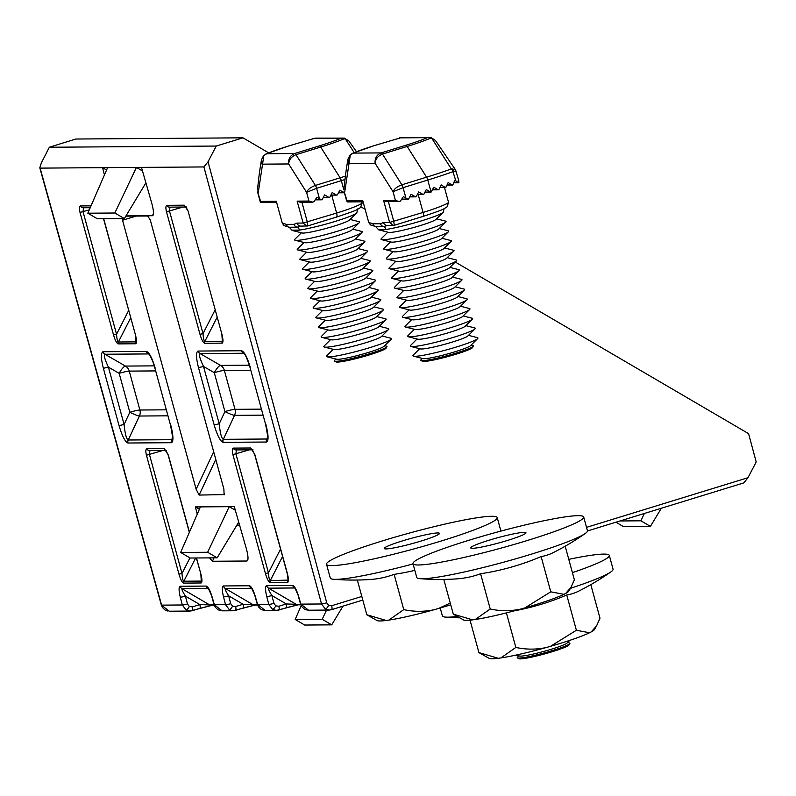 <?xml version="1.0" encoding="UTF-8"?>
<svg xmlns="http://www.w3.org/2000/svg" width="796" height="796" viewBox="0 0 796 796"><rect width="100%" height="100%" fill="white"/><g stroke="black" fill="none" stroke-linecap="round" stroke-linejoin="round"><path stroke-width="1.19" d="M167.966 415.82L139.419 416.029A8.428 0.995 25 0 1 129.808 412.258L119.171 373.354L108.415 367.165L124.096 424.487C125.022 433.75 126.365 438.924 128.126 439.999L128.226 440.009A4.209 3.96 89.6 0 0 127.987 443.014L127.848 443.004C125.042 441.73 122.116 435.929 119.052 425.611L103.371 368.289C100.883 358.26 100.764 352.737 103.022 351.723L146.414 351.414A4.209 3.96 89.6 0 0 148.315 353.931L104.913 354.24C103.54 354.996 104.714 359.295 108.415 367.165L103.371 368.289M171.717 439.69A4.209 3.97 81.8 0 0 171.528 442.695L171.399 442.705A4.209 3.96 -90.4 0 1 171.637 439.7L172.414 438.964C173.279 441.342 172.652 436.745 170.523 425.173L154.842 367.851L170.523 425.173M266.829 439.014A4.209 3.97 81.8 0 0 266.64 442.019L266.511 442.029A4.209 3.96 -90.4 0 1 266.75 439.014L267.536 438.278M267.546 438.258L267.526 438.288C268.391 440.656 267.755 436.059 265.635 424.497L249.954 367.175L265.635 424.497M263.078 415.144L234.531 415.353A8.428 0.995 25 0 1 224.92 411.582L214.283 372.677L203.527 366.478L219.208 423.81C220.134 433.074 221.477 438.248 223.238 439.322L223.338 439.322A4.209 3.96 89.6 0 0 223.099 442.337L222.96 442.327C220.154 441.044 217.228 435.243 214.164 424.925L198.483 367.603C196.055 357.862 195.886 352.349 197.975 351.056L241.526 350.738A4.209 3.96 89.6 0 0 243.427 353.255L199.925 353.563C198.711 354.538 199.915 358.837 203.527 366.478L198.483 367.603M186.085 610.015L182.314 604.98A4.209 0.537 -14.6 0 0 187.458 603.985L189.329 606.502L192.363 606.86A4.209 1.244 73.1 0 1 192.254 610.711A4.209 1.244 73.1 0 1 192.135 610.721L189.965 611.059L186.085 610.015A4.209 1.254 -59.7 0 0 189.329 606.502M229.318 609.706L225.547 604.671A4.209 0.537 -14.6 0 0 230.691 603.676L232.561 606.194L235.596 606.552A4.209 1.244 73.1 0 1 235.487 610.403A4.209 1.244 73.1 0 1 235.367 610.413L233.198 610.751L229.318 609.706A4.209 1.254 -59.7 0 0 232.561 606.194M272.55 609.398L268.779 604.363A4.209 0.537 -14.6 0 0 273.923 603.368L275.794 605.885L278.829 606.244A4.209 1.244 73.1 0 1 278.719 610.094A4.209 1.244 73.1 0 1 278.6 610.104L276.431 610.442L272.55 609.398A4.209 1.254 -59.7 0 0 275.794 605.885M270.232 580.592A2.527 2.358 97.4 0 0 270.023 582.473C268.541 581.806 267.008 578.821 265.436 573.528L268.461 572.851C268.779 577.468 269.366 580.045 270.232 580.592L288.142 580.115M287.794 580.473A2.527 2.388 81.2 0 0 287.645 582.354L270.113 582.483A2.527 2.378 -90.4 0 1 270.292 580.592L282.56 556.474M252.412 449.73A2.527 2.378 -90.4 0 1 250.72 447.989L254.8 454.446L287.296 573.22M204.791 341.385A2.527 2.358 97.4 0 0 204.582 343.265C203.099 342.588 201.567 339.613 199.995 334.32L203.02 333.643C203.338 338.26 203.925 340.837 204.791 341.385L222.353 341.255L221.855 334.012M222.353 341.255A2.527 2.388 81.2 0 0 222.203 343.136L204.671 343.275A2.527 2.378 -90.4 0 1 204.851 341.385L217.129 317.266M221.895 334.161L188.224 211.617L221.895 334.161C223.218 339.454 223.318 342.449 222.203 343.136M149.917 450.456L149.459 454.546L181.995 573.468C182.314 578.085 182.901 580.672 183.767 581.209L183.826 581.209A2.527 2.378 89.6 0 0 183.647 583.1L183.558 583.09C182.075 582.423 180.543 579.438 178.971 574.145L146.434 455.222C145.509 451.312 145.688 449.153 146.971 448.725L164.255 448.606A2.527 2.378 89.6 0 0 165.946 450.347M201.328 581.09A2.527 2.388 81.2 0 0 201.179 582.971L201.099 582.971A2.527 2.378 -90.4 0 1 201.279 581.09L200.831 573.836M196.493 557.976L200.871 573.986L196.343 557.976M83.5 207.656L83.043 211.756L116.554 334.26C116.873 338.877 117.46 341.454 118.335 342.001L118.385 342.001A2.527 2.378 89.6 0 0 118.206 343.892L118.116 343.882C116.634 343.215 115.102 340.23 113.529 334.937L80.018 212.423C79.093 208.522 79.272 206.353 80.555 205.935L91.023 205.856M135.887 341.882A2.527 2.388 81.2 0 0 135.738 343.763L135.658 343.763A2.527 2.378 -90.4 0 1 135.837 341.882L135.39 334.628M103.679 218.721L135.429 334.778L103.53 218.731M331.614 609.646L362.807 600.065L331.494 609.706A4.209 1.333 -107.1 0 1 331.365 609.726L329.216 610.064L325.335 609.02L321.544 603.985L203.915 166.941L141.469 167.389L151.867 203.637C153.777 210.91 153.966 214.94 152.454 215.716L153.489 213.328M153.18 215.099L152.454 215.716L125.967 215.905M106.574 170.016L102.565 167.667L104.445 174.911M142.504 170.981L136.434 167.419L40.128 168.115L161.608 605.129L182.314 604.98L180.274 597.129A4.209 0.537 -14.6 0 0 185.418 596.134C182.642 591.667 181.528 589.219 182.085 588.781L209.666 604.92L199.846 604.582A4.209 1.244 73.1 0 1 199.736 608.433L199.736 608.433A4.209 1.244 73.1 0 1 199.617 608.442L211.328 605.438M199.378 509.261L195.368 506.913L197.259 514.156M195.368 506.913L200.413 506.883L180.642 552.454L190.164 558.026L217.169 557.827L238.72 522.106M235.308 510.226L229.238 506.674L200.413 506.883M180.642 552.454L207.647 552.265L229.238 506.674L234.283 506.644L246.412 548.922C248.312 556.205 248.511 560.235 246.989 561.011L248.024 558.623M247.715 560.394L246.989 561.011L212.403 561.26L209.517 557.887M136.235 216.074L122.534 220.233L196.134 489.271L213.666 451.72M122.534 220.233L122.206 218.592M125.818 216.154L147.738 215.995L150.285 220.034L223.885 489.072L224.094 494.893L224.611 493.709M224.452 494.585L199.109 495.072L196.134 489.271M268.67 152.852L242.989 137.827L75.829 139.021L49.342 147.24L216.253 146.046L208.035 161.777L326.758 602.861L328.649 605.378L331.663 605.736L361.822 596.463M586.523 527.36L747.971 477.709L756.2 461.978L748.578 433.651L455.262 262.033M448.277 257.944L447.452 257.456M365.125 209.288L361.185 206.98M251.725 588.403L255.347 596.592L257.605 604.443L265.297 610.522M208.492 588.712L212.114 596.9L214.373 604.751L222.064 610.831M644.372 513.49L640.899 520.813L650.422 526.385L661.347 508.266M650.422 526.385L623.407 526.584L615.965 522.226M203.915 166.941L208.035 161.777M167.956 611.099L165.14 610.084L162.513 607.597L161.349 605.079L39.8 167.827L41.332 162.961L49.342 147.24M107.609 167.628L87.829 213.199L114.843 213.01L136.434 167.419L141.469 167.389M242.989 137.827L216.253 146.046M747.971 477.709L743.852 482.874L587.478 530.962L743.852 482.874M236.9 525.121L239.576 525.101M145.33 183.806L146.175 183.796M640.899 520.813L620.064 520.962M207.647 552.265L217.169 557.827M301.186 605.637L295.177 619.477L304.699 625.039L331.713 624.85L342.967 606.184M326.549 610.084L322.191 619.278L295.177 619.477M322.191 619.278L331.713 624.85M114.843 213.01L124.355 218.582L145.907 182.851M124.355 218.582L97.351 218.771L87.829 213.199M294.958 588.095L298.58 596.284L300.838 604.134L308.53 610.214M169.966 207.04L169.508 211.129L203.02 333.643L215.109 309.893M236.382 449.83L235.924 453.929L268.461 572.851L280.55 549.101M90.217 207.706L82.854 207.756A2.527 2.378 -90.4 0 1 80.555 205.935M128.644 310.51L116.554 334.26L113.529 334.937M166.026 450.436L149.27 450.556A2.527 2.378 -90.4 0 1 146.971 448.725M189.926 557.887L181.995 573.468L178.971 574.145M185.995 206.94A2.527 2.378 -90.4 0 1 184.294 205.189L188.373 211.646M222.124 343.146A2.527 2.378 -90.4 0 1 222.303 341.265L222.741 340.36M186.075 207.02L169.319 207.139A2.527 2.378 -90.4 0 1 167.021 205.318L184.294 205.189M287.565 582.354A2.527 2.378 -90.4 0 1 287.744 580.473L288.182 579.568M252.491 449.81L235.735 449.939A2.527 2.378 -90.4 0 1 233.437 448.108L250.72 447.989M263.974 610.413L261.148 609.398L258.531 606.93L257.357 604.433L268.779 604.363L266.74 596.512A4.209 0.537 -14.6 0 0 271.884 595.517C269.108 591.05 267.993 588.602 268.55 588.164L296.132 604.303L286.311 603.965A4.209 1.244 73.1 0 1 286.202 607.806L286.202 607.806A4.209 1.244 73.1 0 1 286.082 607.826L278.829 610.034M326.758 602.861L321.544 603.985L300.59 604.124L298.331 596.274M220.741 610.721L217.925 609.706L215.298 607.239L214.124 604.741L225.547 604.671L223.507 596.821A4.209 0.537 -14.6 0 0 228.651 595.826C225.875 591.358 224.761 588.911 225.318 588.473L252.899 604.612L243.079 604.273A4.209 1.244 73.1 0 1 242.969 608.124L242.969 608.124A4.209 1.244 73.1 0 1 242.85 608.134L254.561 605.129M155.688 370.916L129.251 371.105A8.428 0.786 -15.3 0 0 119.171 373.354A8.428 2.219 119.9 0 1 125.46 366.07L154.275 365.871M250.8 370.24L224.363 370.429A8.428 0.786 -15.3 0 0 214.283 372.677A8.428 2.219 119.9 0 1 220.572 365.394L249.387 365.185M261.436 409.144L235.009 409.333L224.363 370.429A8.428 7.92 -90.4 0 0 220.572 365.394L200.025 353.563A4.209 3.96 -90.4 0 1 198.134 351.046M267.675 436.914L266.75 439.014L223.338 439.322L234.531 415.353A8.428 7.92 -90.4 0 0 235.009 409.333A8.428 0.786 -15.3 0 0 224.92 411.582L219.208 423.81L214.164 424.925M166.324 409.821L139.897 410.01L129.251 371.105A8.428 7.92 -90.4 0 0 125.46 366.07L104.913 354.24A4.209 3.96 -90.4 0 1 103.022 351.723M172.563 437.591L171.637 439.7L128.226 440.009L139.419 416.029A8.428 7.92 -90.4 0 0 139.897 410.01A8.428 0.786 -15.3 0 0 129.808 412.258L124.096 424.487L119.052 425.611M386.916 346.728L386.1 348.15A26.129 2.438 164.7 0 1 369.881 354.737A26.129 2.438 164.7 0 1 335.922 361.881L334.489 361.076A27.293 2.537 -15.3 0 0 369.981 353.603A27.293 2.537 -15.3 0 0 386.916 346.728A27.293 2.537 -15.3 0 0 386.518 346.16L384.677 345.693M382.02 335.982L390.906 338.25A33.711 3.134 164.7 0 1 391.174 339.225L384.13 346.24A24.955 2.328 164.7 0 1 368.817 352.31A24.955 2.328 164.7 0 1 336.638 359.225L327.007 356.777A33.711 3.134 164.7 0 1 326.738 355.802L333.235 349.325M391.174 339.225A33.711 3.134 164.7 0 1 370.488 347.434A33.711 3.134 164.7 0 1 327.007 356.777M379.364 326.27L388.249 328.529A33.711 3.134 164.7 0 1 388.518 329.514L381.473 336.519A24.955 2.328 164.7 0 1 366.16 342.598A24.955 2.328 164.7 0 1 333.982 349.514L324.35 347.066A33.711 3.134 164.7 0 1 324.081 346.091L330.579 339.613M388.518 329.514A33.711 3.134 164.7 0 1 367.832 337.723A33.711 3.134 164.7 0 1 324.35 347.066M376.707 316.559L385.592 318.818A33.711 3.134 164.7 0 1 385.861 319.803L378.816 326.808A24.955 2.328 164.7 0 1 363.503 332.887A24.955 2.328 164.7 0 1 331.325 339.802L321.693 337.355A33.711 3.134 164.7 0 1 321.425 336.38L327.922 329.902M385.861 319.803A33.711 3.134 164.7 0 1 365.175 328.012A33.711 3.134 164.7 0 1 321.693 337.355M374.05 306.848L382.936 309.107A33.711 3.134 164.7 0 1 383.204 310.092L376.16 317.097A24.955 2.328 164.7 0 1 360.847 323.176A24.955 2.328 164.7 0 1 328.668 330.091L319.037 327.644A33.711 3.134 164.7 0 1 318.768 326.668L325.265 320.191M383.204 310.092A33.711 3.134 164.7 0 1 362.518 318.291A33.711 3.134 164.7 0 1 319.037 327.644M371.394 297.137L380.279 299.395A33.711 3.134 164.7 0 1 380.548 300.381L373.503 307.385A24.955 2.328 164.7 0 1 358.19 313.465A24.955 2.328 164.7 0 1 326.012 320.38L316.38 317.932A33.711 3.134 164.7 0 1 316.111 316.957L322.609 310.48M380.548 300.381A33.711 3.134 164.7 0 1 359.862 308.579A33.711 3.134 164.7 0 1 316.38 317.932M368.737 287.426L377.622 289.684A33.711 3.134 164.7 0 1 377.891 290.669L370.846 297.674A24.955 2.328 164.7 0 1 355.533 303.754A24.955 2.328 164.7 0 1 323.355 310.669L313.724 308.221A33.711 3.134 164.7 0 1 313.455 307.236L319.952 300.769M377.891 290.669A33.711 3.134 164.7 0 1 357.205 298.868A33.711 3.134 164.7 0 1 313.724 308.221M366.07 277.714L374.966 279.973A33.711 3.134 164.7 0 1 375.234 280.958L368.19 287.963A24.955 2.328 164.7 0 1 352.877 294.042A24.955 2.328 164.7 0 1 320.698 300.958L311.067 298.51A33.711 3.134 164.7 0 1 310.798 297.525L317.296 291.057M375.234 280.958A33.711 3.134 164.7 0 1 354.548 289.157A33.711 3.134 164.7 0 1 311.067 298.51M363.414 268.003L372.309 270.262A33.711 3.134 164.7 0 1 372.578 271.247L365.533 278.252A24.955 2.328 164.7 0 1 350.22 284.321A24.955 2.328 164.7 0 1 318.042 291.246L308.41 288.799A33.711 3.134 164.7 0 1 308.142 287.814L314.639 281.346M372.578 271.247A33.711 3.134 164.7 0 1 351.892 279.446A33.711 3.134 164.7 0 1 308.41 288.799M360.757 258.292L369.652 260.551A33.711 3.134 164.7 0 1 369.921 261.536L362.876 268.541A24.955 2.328 164.7 0 1 347.563 274.61A24.955 2.328 164.7 0 1 315.385 281.535L305.754 279.088A33.711 3.134 164.7 0 1 305.485 278.103L311.982 271.635M369.921 261.536A33.711 3.134 164.7 0 1 349.225 269.735A33.711 3.134 164.7 0 1 305.754 279.088M358.1 248.581L366.996 250.839A33.711 3.134 164.7 0 1 367.264 251.825L360.22 258.829A24.955 2.328 164.7 0 1 344.907 264.899A24.955 2.328 164.7 0 1 312.728 271.824L303.097 269.376A33.711 3.134 164.7 0 1 302.828 268.391L309.326 261.924M367.264 251.825A33.711 3.134 164.7 0 1 346.568 260.023A33.711 3.134 164.7 0 1 303.097 269.376M355.444 238.87L364.339 241.128A33.711 3.134 164.7 0 1 364.608 242.113L357.563 249.118A24.955 2.328 164.7 0 1 342.25 255.188A24.955 2.328 164.7 0 1 310.062 262.113L300.44 259.665A33.711 3.134 164.7 0 1 300.172 258.68L306.669 252.213M364.608 242.113A33.711 3.134 164.7 0 1 343.912 250.312A33.711 3.134 164.7 0 1 300.44 259.665M352.787 229.158L361.683 231.417A33.711 3.134 164.7 0 1 361.951 232.392L354.907 239.407A24.955 2.328 164.7 0 1 339.594 245.476A24.955 2.328 164.7 0 1 307.405 252.402L297.784 249.954A33.711 3.134 164.7 0 1 297.515 248.969L304.012 242.501M361.951 232.392A33.711 3.134 164.7 0 1 341.255 240.601A33.711 3.134 164.7 0 1 297.784 249.954M350.131 219.447L359.026 221.706A33.711 3.134 164.7 0 1 359.295 222.681L352.25 229.696A24.955 2.328 164.7 0 1 336.937 235.765A24.955 2.328 164.7 0 1 304.749 242.69L295.127 240.243A33.711 3.134 164.7 0 1 294.858 239.258L301.356 232.79M359.295 222.681A33.711 3.134 164.7 0 1 338.599 230.89A33.711 3.134 164.7 0 1 295.127 240.243M357.742 208.9L356.926 212.363A33.711 3.134 164.7 0 1 356.638 212.97L349.593 219.985A24.955 2.328 164.7 0 1 334.28 226.054A24.955 2.328 164.7 0 1 302.092 232.979L292.47 230.532A33.711 3.134 164.7 0 1 291.903 230.163A33.711 3.134 164.7 0 1 291.903 230.153L299.485 230.104A33.711 3.134 164.7 0 1 292.47 230.532M356.638 212.97A33.711 3.134 164.7 0 1 335.942 221.179A33.711 3.134 164.7 0 1 299.485 230.104A4.209 3.283 81.4 0 0 297.077 227.198L289.057 227.248A4.209 3.801 -63.8 0 1 288.411 227.009L288.411 227.009A4.209 3.801 -63.8 0 1 286.46 224.402L293.983 224.353L297.057 223.099L303.147 223.059L297.147 201.139L308.967 201.05L306.579 192.334C307.803 189.438 310.738 187.13 315.405 185.428L340.111 177.797L320.708 147.061L296.003 154.693C291.435 156.553 288.988 159.638 288.669 163.966C288.182 158.931 290.182 155.449 294.659 153.519L319.365 145.887A45.452 4.229 -15.3 0 0 340.937 138.275L344.29 138.086A4.209 2 -78 0 1 344.439 138.106L315.166 138.136L288.281 146.106A45.452 4.229 -15.3 0 0 266.71 153.718L263.834 155.648L258.252 192.682L257.566 191.965L260.63 201.398L276.302 201.279L282.301 223.208L284.112 225.606M345.006 179.498A81.739 7.612 164.7 0 1 341.325 180.652L316.609 188.284L319.455 198.682L321.216 199.706A0.846 0.796 89.6 0 0 322.29 199.378L324.599 194.891L328.818 197.358A0.846 0.796 89.6 0 0 329.892 197.03L332.201 192.542L336.419 195.01A0.846 0.796 89.6 0 0 337.494 194.682L339.812 190.194L344.021 192.662A0.846 0.796 89.6 0 0 344.419 192.771L338.459 192.811M319.455 198.682L316.907 197.249L313.923 201.736L312.37 202.065L308.967 201.05M312.928 202.174L299.873 202.154L301.117 201.826L299.873 202.154L297.147 201.139M276.59 202.323L260.75 202.433L260.63 201.398L260.75 202.433L261.357 202.104M307.883 225.895L336.28 217.119A4.209 1.383 -107.2 0 0 336.419 217.099C360.18 209.258 356.18 209.875 360.479 207.627L362.11 203.129L361.752 201.826M286.431 226.243L286.51 226.243A4.209 3.96 -90.4 0 1 282.719 223.198L286.46 224.402M354.18 152.623L345.285 138.832L343.703 138.952A4.209 3.492 -113.3 0 0 340.937 138.275L312.997 138.474A4.209 1.383 -107.2 0 0 312.858 138.494L312.858 138.494A4.209 1.383 -107.2 0 0 312.728 138.554M288.281 146.106A4.209 1.383 -107.2 0 0 288.142 146.126L266.153 153.897A4.209 3.492 -113.3 0 1 266.71 153.718L294.659 153.519A4.209 1.383 -107.2 0 1 296.003 154.693L315.405 185.428A4.209 1.383 72.8 0 1 316.609 188.284L306.579 192.334L288.669 163.966L262.083 164.155L261.486 159.797C258.849 175.249 258.72 179.2 257.406 190.015M348.907 140.992L345.285 138.832A4.209 2 -78 0 0 344.439 138.106L348.907 140.992L356.489 151.698M263.834 155.648A4.209 1.652 -137.1 0 0 263.456 155.857L266.153 153.897A4.209 3.492 -113.3 0 0 265.406 154.354M261.486 159.797L263.456 155.857A4.209 1.652 -137.1 0 0 263.267 156.305M300.958 226.134L297.077 227.198A4.209 3.96 -124.7 0 1 293.983 224.353M291.883 230.074L291.883 230.074A4.209 4.199 -16.5 0 1 291.903 230.163L289.475 227.477L286.56 226.243M301.913 202.254L307.346 222.104L307.763 225.925L336.419 217.099A4.209 1.383 -107.2 0 0 336.618 213.059L331.713 195.149M307.763 225.925L306.759 226.094L303.147 223.059L336.618 213.059A42.138 3.92 -15.3 0 0 362.11 203.129M307.833 225.935L300.888 226.134A4.209 3.96 -90.4 0 1 297.057 223.099M335.892 359.046L334.549 360.379A27.293 2.537 -15.3 0 0 334.489 361.076M433.88 533.3A28.656 2.667 -15.3 0 0 402.706 540.812A28.656 2.667 -15.3 0 0 384.239 548.504A28.656 2.667 -15.3 0 0 389.861 548.573A28.656 2.667 -15.3 0 0 421.034 541.061A28.656 2.667 -15.3 0 0 439.511 533.38A28.656 2.667 -15.3 0 0 433.88 533.3M326.519 564.284A88.485 8.239 -15.3 0 0 343.902 564.523A88.485 8.239 -15.3 0 0 440.158 541.33A88.485 8.239 -15.3 0 0 497.221 517.589A88.485 8.239 -15.3 0 0 479.839 517.35A88.485 8.239 -15.3 0 0 383.582 540.544A88.485 8.239 -15.3 0 0 326.519 564.284L330.29 578.045A88.485 8.239 -15.3 0 0 333.544 579.289A88.485 8.239 -15.3 0 0 347.673 578.284A88.485 8.239 -15.3 0 0 413.064 563.936M386.189 620.472A54.825 5.104 164.7 0 1 377.065 620.552L366.827 614.771L386.189 620.472L388.836 620.104L403.761 609.617L394.12 574.364A246.81 143.688 70.9 0 1 369.662 579.548A252.81 252.81 0 0 1 333.544 579.289M403.761 609.617C413.87 611.825 423.979 611.865 434.079 609.736L438.417 608.512L450.257 603.06M414.815 570.364A246.81 244.481 -62.7 0 1 394.12 574.364M366.827 614.771L357.324 580.045M450.735 604.801A54.825 5.104 164.7 0 1 438.417 608.512M388.836 620.104A54.825 5.104 -15.3 0 0 434.079 609.736M520.345 532.683A28.656 2.667 -15.3 0 0 489.172 540.195A28.656 2.667 -15.3 0 0 470.705 547.887A28.656 2.667 -15.3 0 0 476.326 547.956A28.656 2.667 -15.3 0 0 507.5 540.444A28.656 2.667 -15.3 0 0 525.977 532.763A28.656 2.667 -15.3 0 0 520.345 532.683M412.985 563.668L416.756 577.428A88.485 8.239 -15.3 0 0 420.009 578.672A88.485 8.239 -15.3 0 0 434.138 577.667A88.485 8.239 -15.3 0 0 553.767 546.872A88.485 8.239 -15.3 0 0 585.279 533.459A88.485 8.239 -15.3 0 0 587.448 530.733L583.687 516.972A88.485 8.239 -15.3 0 0 566.304 516.733A88.485 8.239 -15.3 0 0 470.048 539.927A88.485 8.239 -15.3 0 0 412.985 563.668A88.485 8.239 -15.3 0 0 430.367 563.906A88.485 8.239 -15.3 0 0 526.624 540.713A88.485 8.239 -15.3 0 0 583.687 516.972M585.279 533.459A252.81 252.81 0 0 1 553.21 552.633A246.81 100.803 -102.9 0 1 541.121 556.563A246.81 244.481 -62.7 0 1 480.585 573.747A246.81 143.688 70.9 0 1 456.128 578.931A252.81 252.81 0 0 1 420.009 578.672M472.655 619.855A54.825 5.104 164.7 0 1 463.531 619.935L453.292 614.154L472.655 619.855L475.302 619.487L490.227 609L480.585 573.747M490.227 609C500.336 611.209 510.445 611.248 520.544 609.119L524.882 607.895L550.772 591.826L541.121 556.563M453.292 614.154L443.79 579.428M550.772 591.826L563.936 594.333L565.628 593.468L570.961 587.408L574.374 579.796L565.19 546.215M570.961 587.408L568.822 591.12A54.825 5.104 164.7 0 1 565.628 593.468M563.936 594.333A54.825 5.104 164.7 0 1 524.882 607.895M475.302 619.487A54.825 5.104 -15.3 0 0 520.544 609.119M473.381 346.111L472.565 347.534A26.129 2.438 164.7 0 1 456.347 354.111A26.129 2.438 164.7 0 1 422.387 361.265L420.955 360.449A27.293 2.537 -15.3 0 0 456.446 352.986A27.293 2.537 -15.3 0 0 473.381 346.111A27.293 2.537 -15.3 0 0 472.983 345.544L471.142 345.076M468.486 335.365L477.371 337.623A33.711 3.134 164.7 0 1 477.64 338.608L470.595 345.613A24.955 2.328 164.7 0 1 455.282 351.693A24.955 2.328 164.7 0 1 423.104 358.608L413.472 356.16A33.711 3.134 164.7 0 1 413.204 355.185L419.701 348.708M477.64 338.608A33.711 3.134 164.7 0 1 456.954 346.817A33.711 3.134 164.7 0 1 413.472 356.16M465.829 325.654L474.715 327.912A33.711 3.134 164.7 0 1 474.983 328.897L467.939 335.902A24.955 2.328 164.7 0 1 452.625 341.981A24.955 2.328 164.7 0 1 420.447 348.897L410.816 346.449A33.711 3.134 164.7 0 1 410.547 345.474L417.044 338.996M474.983 328.897A33.711 3.134 164.7 0 1 454.297 337.106A33.711 3.134 164.7 0 1 410.816 346.449M463.173 315.942L472.058 318.201A33.711 3.134 164.7 0 1 472.327 319.186L465.282 326.191A24.955 2.328 164.7 0 1 449.969 332.27A24.955 2.328 164.7 0 1 417.791 339.186L408.159 336.738A33.711 3.134 164.7 0 1 407.89 335.763L414.388 329.285M472.327 319.186A33.711 3.134 164.7 0 1 451.64 327.385A33.711 3.134 164.7 0 1 408.159 336.738M460.516 306.231L469.401 308.49A33.711 3.134 164.7 0 1 469.67 309.475L462.625 316.48A24.955 2.328 164.7 0 1 447.312 322.559A24.955 2.328 164.7 0 1 415.134 329.474L405.502 327.027A33.711 3.134 164.7 0 1 405.234 326.052L411.731 319.574M469.67 309.475A33.711 3.134 164.7 0 1 448.984 317.674A33.711 3.134 164.7 0 1 405.502 327.027M457.859 296.52L466.745 298.779A33.711 3.134 164.7 0 1 467.013 299.764L459.969 306.768A24.955 2.328 164.7 0 1 444.656 312.848A24.955 2.328 164.7 0 1 412.477 319.763L402.846 317.315A33.711 3.134 164.7 0 1 402.577 316.33L409.074 309.863M467.013 299.764A33.711 3.134 164.7 0 1 446.327 307.962A33.711 3.134 164.7 0 1 402.846 317.315M455.193 286.809L464.088 289.067A33.711 3.134 164.7 0 1 464.357 290.052L457.312 297.057A24.955 2.328 164.7 0 1 441.999 303.127A24.955 2.328 164.7 0 1 409.821 310.052L400.189 307.604A33.711 3.134 164.7 0 1 399.92 306.619L406.418 300.152M464.357 290.052A33.711 3.134 164.7 0 1 443.67 298.251A33.711 3.134 164.7 0 1 400.189 307.604M452.536 277.098L461.431 279.356A33.711 3.134 164.7 0 1 461.7 280.341L454.655 287.346A24.955 2.328 164.7 0 1 439.342 293.416A24.955 2.328 164.7 0 1 407.164 300.341L397.532 297.893A33.711 3.134 164.7 0 1 397.264 296.908L403.761 290.44M461.7 280.341A33.711 3.134 164.7 0 1 441.014 288.54A33.711 3.134 164.7 0 1 397.532 297.893M449.879 267.386L458.775 269.645A33.711 3.134 164.7 0 1 459.043 270.63L451.999 277.635A24.955 2.328 164.7 0 1 436.686 283.704A24.955 2.328 164.7 0 1 404.507 290.63L394.876 288.182A33.711 3.134 164.7 0 1 394.607 287.197L401.104 280.729M459.043 270.63A33.711 3.134 164.7 0 1 438.347 278.829A33.711 3.134 164.7 0 1 394.876 288.182M447.223 257.675L456.118 259.934A33.711 3.134 164.7 0 1 456.387 260.919L449.342 267.924A24.955 2.328 164.7 0 1 434.029 273.993A24.955 2.328 164.7 0 1 401.851 280.918L392.219 278.471A33.711 3.134 164.7 0 1 391.95 277.486L398.448 271.018M456.387 260.919A33.711 3.134 164.7 0 1 435.691 269.118A33.711 3.134 164.7 0 1 392.219 278.471M444.566 247.964L453.461 250.223A33.711 3.134 164.7 0 1 453.73 251.208L446.685 258.212A24.955 2.328 164.7 0 1 431.372 264.282A24.955 2.328 164.7 0 1 399.184 271.207L389.562 268.759A33.711 3.134 164.7 0 1 389.294 267.774L395.791 261.307M453.73 251.208A33.711 3.134 164.7 0 1 433.034 259.406A33.711 3.134 164.7 0 1 389.562 268.759M441.909 238.253L450.805 240.511A33.711 3.134 164.7 0 1 451.073 241.486L444.029 248.501A24.955 2.328 164.7 0 1 428.716 254.571A24.955 2.328 164.7 0 1 396.527 261.496L386.906 259.048A33.711 3.134 164.7 0 1 386.637 258.063L393.134 251.596M451.073 241.486A33.711 3.134 164.7 0 1 430.377 249.695A33.711 3.134 164.7 0 1 386.906 259.048M439.253 228.542L448.148 230.8A33.711 3.134 164.7 0 1 448.417 231.775L441.372 238.79A24.955 2.328 164.7 0 1 426.059 244.86A24.955 2.328 164.7 0 1 393.871 251.785L384.249 249.337A33.711 3.134 164.7 0 1 383.98 248.352L390.478 241.885M448.417 231.775A33.711 3.134 164.7 0 1 427.721 239.984A33.711 3.134 164.7 0 1 384.249 249.337M436.596 218.83L445.491 221.089A33.711 3.134 164.7 0 1 445.76 222.064L438.715 229.079A24.955 2.328 164.7 0 1 423.402 235.148A24.955 2.328 164.7 0 1 391.214 242.074L381.592 239.626A33.711 3.134 164.7 0 1 381.324 238.641L387.821 232.173M445.76 222.064A33.711 3.134 164.7 0 1 425.064 230.273A33.711 3.134 164.7 0 1 381.592 239.626M444.208 208.283L443.392 211.746A33.711 3.134 164.7 0 1 443.103 212.353L436.059 219.368A24.955 2.328 164.7 0 1 420.746 225.437A24.955 2.328 164.7 0 1 388.557 232.362L378.936 229.915A33.711 3.134 164.7 0 1 378.369 229.546A33.711 3.134 164.7 0 1 378.369 229.537L385.951 229.487A33.711 3.134 164.7 0 1 378.936 229.915M443.103 212.353A33.711 3.134 164.7 0 1 422.407 220.562A33.711 3.134 164.7 0 1 385.951 229.487A4.209 3.283 81.4 0 0 383.543 226.581L375.523 226.631A4.209 3.801 -63.8 0 1 374.876 226.392L374.876 226.392A4.209 3.801 -63.8 0 1 372.926 223.785L380.448 223.736L383.523 222.482L389.612 222.442L383.612 200.512L395.433 200.433L393.045 191.717C394.269 188.821 397.204 186.513 401.871 184.811L426.576 177.18L407.174 146.444L382.468 154.076C377.901 155.936 375.453 159.021 375.135 163.349C374.647 158.314 376.647 154.832 381.125 152.902L405.831 145.27A45.452 4.229 -15.3 0 0 427.402 137.658L430.755 137.469A4.209 2 -78 0 1 430.905 137.489L401.632 137.519L374.747 145.489A45.452 4.229 -15.3 0 0 353.175 153.101L350.3 155.031L344.718 192.055L344.031 191.348L347.096 200.781L362.767 200.662L368.767 222.591L370.578 224.989M374.747 145.489A4.209 1.383 -107.2 0 0 374.608 145.509L352.618 153.27A4.209 3.492 -113.3 0 1 353.175 153.101L381.125 152.902A4.209 1.383 -107.2 0 1 382.468 154.076L401.871 184.811A4.209 1.383 72.8 0 1 403.075 187.667L405.92 198.065L407.681 199.09A0.846 0.796 89.6 0 0 408.756 198.761L411.064 194.274L415.283 196.741A0.846 0.796 89.6 0 0 416.358 196.413L418.666 191.926L422.885 194.393A0.846 0.796 89.6 0 0 423.96 194.065L426.278 189.577L430.487 192.045A0.846 0.796 89.6 0 0 431.094 192.115L433.84 187.229L437.959 189.697L438.994 189.368L441.143 184.881L445.133 187.349L446.128 187.02L448.138 182.543L451.989 185.01L452.934 184.682L454.805 180.195L455.879 180.911L452.924 171.677A81.739 7.612 164.7 0 1 427.78 180.035L403.075 187.667L393.045 191.717L375.135 163.349L348.548 163.538L347.952 159.18C345.315 174.632 345.185 178.583 343.872 189.398M432.576 189.737L438.994 189.368M439.949 187.388L446.128 187.02M447.024 185.04L452.934 184.682M458.247 180.483L458.924 182.344L458.317 182.672L455.879 180.911M458.924 182.344L453.77 182.702M405.92 198.065L403.373 196.632L400.388 201.119L398.836 201.448L395.433 200.433M399.393 201.557L386.339 201.537L387.582 201.209L386.339 201.537L383.612 200.512M363.056 201.706L347.215 201.816L347.096 200.781L347.215 201.816L347.822 201.488M394.348 225.278L422.746 216.502A4.209 1.383 -107.2 0 0 422.885 216.482C446.646 208.642 442.646 209.258 446.944 207.01L448.576 202.512L444.457 187.468M378.329 229.417A4.209 4.199 -16.5 0 1 378.349 229.457L375.941 226.86L372.956 225.616A4.209 3.96 -90.4 0 1 369.185 222.581L372.926 223.785M431.094 192.115L427.78 180.035A4.209 1.383 72.8 0 0 426.576 177.18A80.505 7.502 -15.3 0 0 451.342 168.941L431.75 138.215L430.158 138.335A4.209 3.492 -113.3 0 0 427.402 137.658L399.463 137.857A4.209 1.383 -107.2 0 0 399.323 137.877L399.323 137.877A4.209 1.383 -107.2 0 0 399.194 137.937M455.859 171.757L453.322 171.578A4.209 2.796 82.3 0 0 452.148 168.832L455.63 169.976L435.372 140.375L431.75 138.215A4.209 2 -78 0 0 430.905 137.489L435.372 140.375M452.924 171.677A4.209 2.746 70.1 0 0 451.342 168.941L452.148 168.832M350.3 155.031A4.209 1.652 -137.1 0 0 349.922 155.24L352.618 153.27A4.209 3.492 -113.3 0 0 351.872 153.737M347.952 159.18L349.922 155.24A4.209 1.652 -137.1 0 0 349.733 155.688M387.423 225.517L383.543 226.581A4.209 3.96 -124.7 0 1 380.448 223.736M388.378 201.637L393.811 221.487L394.229 225.308L422.885 216.482A4.209 1.383 -107.2 0 0 423.084 212.442L418.179 194.532M394.229 225.308L393.224 225.477L389.612 222.442L423.084 212.442A42.138 3.92 -15.3 0 0 448.576 202.512M394.299 225.318L387.353 225.517A4.209 3.96 -90.4 0 1 383.523 222.482M422.358 358.419L421.014 359.762A27.293 2.537 -15.3 0 0 420.955 360.449M570.433 588.334A88.485 8.239 -15.3 0 0 579.388 585.309A88.485 8.239 -15.3 0 0 610.89 571.896A88.485 8.239 -15.3 0 0 613.069 569.17L609.308 555.409A88.485 8.239 -15.3 0 0 591.925 555.17A88.485 8.239 -15.3 0 0 568.782 559.339M610.89 571.896A252.81 252.81 0 0 1 578.831 591.07A246.81 100.803 -102.9 0 1 566.742 595A246.81 244.481 -62.7 0 1 514.236 610.84M572.423 572.652A88.485 8.239 -15.3 0 0 609.308 555.409M498.266 658.292A54.825 5.104 164.7 0 1 489.142 658.362L478.913 652.591L498.266 658.292L500.913 657.924L515.848 647.437L506.395 612.89M515.848 647.437C525.957 649.635 536.066 649.675 546.165 647.556L550.494 646.322L576.384 630.263L566.742 595M478.913 652.591L470.038 620.144M576.384 630.263L589.557 632.77L591.249 631.905L596.582 625.845L599.995 618.233L590.811 584.652M596.582 625.845L594.443 629.556A54.825 5.104 164.7 0 1 591.249 631.905M589.557 632.77A54.825 5.104 164.7 0 1 550.494 646.322M500.913 657.924A54.825 5.104 -15.3 0 0 546.165 647.556M440.218 607.985L442.367 615.865A88.485 8.239 -15.3 0 0 445.631 617.109A88.485 8.239 -15.3 0 0 457.322 616.422M569.846 643.526L569.031 644.949A26.129 2.438 164.7 0 1 552.812 651.536A26.129 2.438 164.7 0 1 518.853 658.68L517.42 657.874A27.293 2.537 -15.3 0 0 552.912 650.402A27.293 2.537 -15.3 0 0 569.846 643.526A27.293 2.537 -15.3 0 0 569.448 642.959L567.608 642.491M518.833 655.844L517.48 657.178A27.293 2.537 -15.3 0 0 517.42 657.874M569.727 640.382L567.06 643.039A24.955 2.328 164.7 0 1 551.747 649.108A24.955 2.328 164.7 0 1 519.569 656.023L515.927 655.098M128.126 439.999A4.209 3.94 96.9 0 0 127.848 443.004M170.792 425.243C173.379 435.561 173.627 441.382 171.528 442.695M265.904 424.557C268.491 434.885 268.74 440.695 266.64 442.019M223.238 439.322A4.209 3.94 96.9 0 0 222.96 442.327M243.526 353.255A4.209 3.93 -82.3 0 1 241.685 350.747C244.481 352.001 247.327 357.494 250.223 367.235M199.925 353.563A4.209 3.97 -99.1 0 1 197.975 351.056M325.335 609.02A4.209 1.254 -59.7 0 0 328.649 605.378M287.336 573.369C288.659 578.662 288.759 581.657 287.645 582.354M183.767 581.209A2.527 2.358 97.4 0 0 183.558 583.09M200.871 573.986C202.194 579.279 202.293 582.274 201.179 582.971M118.335 342.001A2.527 2.358 97.4 0 0 118.116 343.882M135.429 334.778C136.753 340.071 136.852 343.066 135.738 343.763M266.511 442.029L223.099 442.337M171.399 442.705L127.987 443.014M146.414 351.414C149.22 352.389 152.116 357.892 155.111 367.911M135.658 343.763L118.206 343.892M201.099 582.971L183.647 583.1M164.255 448.606L168.334 455.063L189.438 532.196M199.995 334.32L166.483 211.806C165.558 207.905 165.737 205.736 167.021 205.318M265.436 573.528L232.9 454.606C231.974 450.695 232.153 448.536 233.437 448.108M212.114 596.9C210.064 590.314 208.114 586.702 206.273 586.075L180.185 586.264C178.692 586.911 178.722 590.533 180.274 597.129M255.347 596.592C253.297 590.005 251.347 586.393 249.506 585.766L223.417 585.956C221.925 586.602 221.955 590.224 223.507 596.821M298.58 596.284C296.53 589.697 294.58 586.085 292.739 585.458L266.65 585.647C265.158 586.294 265.187 589.916 266.74 596.512M286.311 607.756L297.794 604.821M242.85 608.134L235.596 610.343M199.617 608.442L192.363 610.651M161.349 605.079L169.289 611.209M215.766 459.401L199.109 495.072M214.015 557.857L212.403 561.26M329.216 610.064L308.51 610.214M257.586 605.109L254.839 605.129A4.209 3.96 89.6 0 1 252.899 604.612L257.397 604.582M249.506 585.766A4.209 3.96 89.6 0 0 251.397 588.284L225.318 588.473A4.209 3.96 89.6 0 1 223.417 585.956M235.596 606.552L243.079 604.273L228.651 595.826L230.691 603.676M192.363 606.86L199.846 604.582L185.418 596.134L187.458 603.985M214.353 605.428L211.607 605.438A4.209 3.96 89.6 0 1 209.666 604.92L214.164 604.89M206.273 586.075A4.209 3.96 89.6 0 0 208.164 588.592L182.085 588.781A4.209 3.96 89.6 0 1 180.185 586.264M300.818 604.801L298.072 604.821A4.209 3.96 89.6 0 1 296.132 604.303L300.629 604.273M292.739 585.458A4.209 3.96 89.6 0 0 294.629 587.975L268.55 588.164A4.209 3.96 89.6 0 1 266.65 585.647M278.829 606.244L286.311 603.965L271.884 595.517L273.923 603.368M183 207.04L166.483 211.806M249.427 449.84L232.9 454.606M130.663 317.883L118.385 342.001L135.837 341.882L136.275 340.977M89.281 209.855L80.018 212.423M195.647 557.986L183.826 581.209L201.279 581.09L201.716 580.185M162.961 450.456L146.434 455.222M188.334 211.497L185.896 206.851L186.592 207.02M329.216 610.054L331.494 609.706A4.209 1.333 -107.1 0 0 331.663 605.736M344.021 192.662L338.519 192.702M336.419 195.01L330.917 195.05M328.818 197.358L323.305 197.398M321.216 199.706L315.335 199.756M343.842 189.876L341.325 180.652A4.209 1.383 72.8 0 0 340.111 177.797A80.505 7.502 -15.3 0 0 345.424 176.135M343.703 138.952A48.427 4.507 164.7 0 1 320.708 147.061A4.209 1.383 -107.2 0 0 319.365 145.887M315.166 138.136L288.142 146.126A4.209 1.383 -107.2 0 0 288.023 146.185M430.487 192.045L424.984 192.085M422.885 194.393L417.373 194.433M415.283 196.741L409.771 196.781M407.681 199.09L401.801 199.139M430.158 138.335A48.427 4.507 164.7 0 1 407.174 146.444A4.209 1.383 -107.2 0 0 405.831 145.27M401.632 137.519L374.608 145.509A4.209 1.383 -107.2 0 0 374.488 145.569M288.142 580.105L287.177 573.329L254.64 454.407L252.312 449.64L253.019 449.81M276.431 610.442L265.277 610.522M189.965 611.059L169.269 611.209M233.198 610.751L222.044 610.831M166.553 450.427L165.847 450.257L168.175 455.023L189.339 532.405M276.451 610.433L298.112 604.821M307.206 610.104L304.38 609.089L301.764 606.622L300.59 604.124M233.218 610.741L254.879 605.129M257.357 604.433L255.098 596.582M189.985 611.049L211.646 605.438M214.124 604.741L211.865 596.891M244.014 353.444L243.924 353.384C245.228 354.29 247.238 358.887 249.954 367.175M148.902 354.13L148.812 354.071C148.126 352.519 152.394 358.518 154.842 367.851M336.808 195.119L330.857 195.159M329.206 197.468L323.256 197.507M321.604 199.816L315.266 199.856M312.858 202.174L300.331 202.264M276.62 202.433L260.969 202.542M260.232 201.726L257.566 191.965M500.913 531.091L497.221 517.589M430.875 192.154L424.925 192.194M438.337 189.806L432.517 189.846M445.501 187.458L439.899 187.498M452.337 185.11L446.974 185.15M458.556 182.772L453.72 182.811M423.273 194.503L417.323 194.542M415.671 196.851L409.721 196.891M408.069 199.199L401.731 199.239M399.323 201.557L386.796 201.647M363.085 201.816L347.434 201.925M346.698 201.109L344.031 191.348M458.894 181.06L455.62 169.976M445.631 617.109A252.81 252.81 0 0 0 459.799 617.825"/></g></svg>
